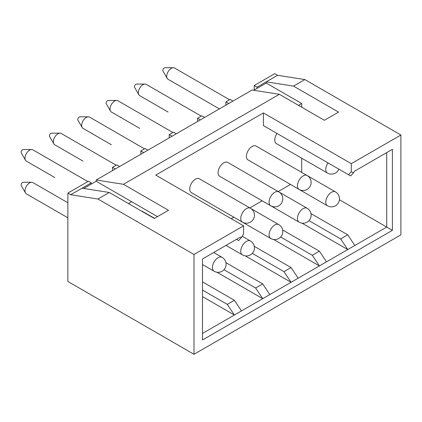 <?xml version="1.0" encoding="UTF-8"?>
<svg xmlns="http://www.w3.org/2000/svg" width="422" height="422" viewBox="0 0 422 422"><rect width="100%" height="100%" fill="white"/><g stroke="black" fill="none" stroke-linecap="round" stroke-linejoin="round"><path stroke-width="0.63" d="M351.299 171.707L353.425 172.936L354.374 171.285L392.397 149.335L392.397 230.338L202.497 339.974L202.497 258.971L240.519 237.022L241.468 237.57L243.594 233.888L243.594 225.833L193.993 254.471L193.993 354.295L400.9 234.838L400.9 135.019L351.299 163.652L351.299 171.707L348.466 174.697L350.592 175.927L353.425 172.936M348.466 174.697L263.433 125.608L263.433 112.927L155.729 175.109L243.594 225.833M351.299 163.652L263.433 112.927M265.559 126.837L263.433 125.608M392.397 230.338L386.726 227.062L386.726 152.606L392.397 149.335M339.425 199.754L386.726 227.062L202.497 333.427M83.709 188.46L91.252 184.108L91.252 182.879L82.037 188.201L109.293 192.479L154.315 218.475L168.483 210.288L123.467 184.298L279.353 94.296L324.376 120.291L338.544 112.11L293.527 86.114L304.863 79.568L400.9 135.019M128.452 203.541L131.638 201.7L157.501 216.634M241.468 237.57L238.636 240.561L236.51 239.337L240.519 237.022M193.993 254.471L97.957 199.026L109.293 192.479M304.863 79.568L277.607 75.29L266.271 81.836L293.527 86.114M97.957 199.026L70.701 194.742L67.868 193.107L88.414 181.244L91.252 182.879M82.037 188.201L70.701 194.742M91.252 184.108L96.211 181.244L96.211 180.015L252.098 90.018L279.353 94.296M96.211 180.015L123.467 184.298M301.698 172.398L301.698 158.181M301.698 107.199L301.698 103.517L298.512 105.358M253.77 90.276L257.056 88.377L257.056 87.154L266.271 81.836L266.271 83.06L301.698 103.517M202.497 296.613L234.384 315.018L227.3 304.383L234.384 300.29L241.468 310.93M216.95 272.227L262.727 298.655L255.642 288.02L262.727 283.927L269.811 294.567M245.293 255.864L291.069 282.292L283.985 271.657L291.069 267.564L298.154 278.203M278.182 191.551L290.494 184.44M301.978 223.138L347.754 249.566L340.67 238.926L347.754 234.838L354.844 245.472M249.84 207.914L262.152 200.803M273.635 239.501L319.412 265.929L312.327 255.294L319.412 251.201L326.501 261.835M231.198 218.675L233.809 217.172M248.052 192.664A8.018 4.626 120 0 0 248.089 192.69L299.108 222.141A8.018 8.018 0 0 0 311.13 215.199A8.018 8.018 0 0 0 307.126 208.257A8.018 4.626 120 0 0 300.944 210.404A8.018 4.626 120 0 0 297.447 218.475A8.018 4.626 120 0 0 299.108 222.141M219.704 209.027A8.018 4.626 120 0 0 219.746 209.054L270.766 238.509A8.018 8.018 0 0 0 282.787 231.562A8.018 8.018 0 0 0 278.778 224.62A8.018 4.626 120 0 0 272.601 226.767A8.018 4.626 120 0 0 269.104 234.838A8.018 4.626 120 0 0 270.766 238.509M277.001 133.436A8.018 4.626 120 0 0 274.775 139.925A8.018 4.626 120 0 0 276.431 143.596L327.451 173.052A8.018 8.018 0 0 0 338.871 169.159M307.126 175.531L256.107 146.075A8.018 4.626 120 0 0 249.929 148.222A8.018 4.626 120 0 0 246.427 156.288A8.018 4.626 120 0 0 248.089 159.959L299.108 189.415A8.018 8.018 0 0 0 311.13 182.473A8.018 8.018 0 0 0 307.126 175.531A8.018 4.626 120 0 0 300.944 177.678A8.018 4.626 120 0 0 297.447 185.743A8.018 4.626 120 0 0 299.108 189.415M278.778 191.894L227.764 162.438A8.018 4.626 120 0 0 221.587 164.585A8.018 4.626 120 0 0 218.084 172.656A8.018 4.626 120 0 0 219.746 176.322L270.766 205.778A8.018 8.018 0 0 0 282.787 198.836A8.018 8.018 0 0 0 278.778 191.894A8.018 4.626 120 0 0 272.601 194.041A8.018 4.626 120 0 0 269.104 202.106A8.018 4.626 120 0 0 270.766 205.778M250.436 208.257L199.421 178.801A8.018 4.626 120 0 0 193.244 180.948A8.018 4.626 120 0 0 189.742 189.019A8.018 4.626 120 0 0 191.403 192.685L242.423 222.141A8.018 8.018 0 0 0 254.445 215.199A8.018 8.018 0 0 0 250.436 208.257A8.018 4.626 120 0 0 244.259 210.404A8.018 4.626 120 0 0 240.762 218.475A8.018 4.626 120 0 0 242.423 222.141M154.536 218.343L142.731 211.527A8.018 4.626 120 0 0 141.686 211.179M276.394 176.301A8.018 4.626 120 0 0 276.431 176.322L327.451 205.778A8.018 8.018 0 0 0 339.478 198.836A8.018 8.018 0 0 0 335.469 191.894A8.018 4.626 120 0 0 329.292 194.041A8.018 4.626 120 0 0 325.789 202.112A8.018 4.626 120 0 0 327.451 205.778M202.497 281.885L234.384 300.29M202.497 290.067L227.3 304.383M131.638 201.7L96.211 181.244M193.993 354.295L67.868 281.474L67.868 193.107M232.965 101.064L230.132 99.423L225.881 101.881L225.881 105.152M257.056 87.154L254.223 85.518L254.223 90.018M115.343 168.974L112.505 167.334L116.757 164.881L119.595 166.516M112.505 167.334L112.505 170.609M143.686 152.606L140.848 150.97L145.099 148.518L147.937 150.153M140.848 150.97L140.848 154.246M172.028 136.243L169.196 134.607L173.447 132.155L176.28 133.79M169.196 134.607L169.196 137.878M200.371 119.88L197.538 118.244L201.79 115.792L204.623 117.427M197.538 118.244L197.538 121.515M254.223 85.518L274.775 73.655L277.607 75.29M257.056 88.377L266.271 83.06M228.713 103.517L225.881 101.881M25.478 160.223A6.515 3.761 -60 0 1 24.998 158.129A6.515 3.761 -60 0 1 31.655 149.525L23.147 149.552A2.004 1.155 -60 0 0 21.1 152.2A2.004 1.155 -60 0 0 21.248 152.843L25.478 160.223A6.515 3.761 -60 0 0 26.349 161.114L54.691 177.477A6.515 3.761 -60 0 1 54.654 177.456M82.997 161.093A6.515 3.761 -60 0 0 83.034 161.114L54.691 144.751A6.515 3.761 -60 0 1 53.821 143.86A6.515 3.761 -60 0 1 53.341 141.766A6.515 3.761 -60 0 1 59.998 133.162A6.515 3.761 -60 0 1 61.201 133.468L116.187 165.213M53.821 143.86L49.59 136.48A2.004 1.155 -60 0 1 49.443 135.837A2.004 1.155 -60 0 1 51.489 133.188L59.998 133.162M111.339 144.73A6.515 3.761 -60 0 0 111.376 144.751L83.034 128.383A6.515 3.761 -60 0 1 82.163 127.491A6.515 3.761 -60 0 1 81.683 125.403A6.515 3.761 -60 0 1 88.34 116.799A6.515 3.761 -60 0 1 89.548 117.105L144.53 148.85M82.163 127.491L77.933 120.117A2.004 1.155 -60 0 1 77.785 119.473A2.004 1.155 -60 0 1 79.837 116.825L88.34 116.799M139.682 128.362A6.515 3.761 -60 0 0 139.719 128.383L111.376 112.02A6.515 3.761 -60 0 1 110.511 111.128A6.515 3.761 -60 0 1 110.026 109.04A6.515 3.761 -60 0 1 116.683 100.436A6.515 3.761 -60 0 1 117.891 100.742L172.872 132.482M110.511 111.128L106.281 103.749A2.004 1.155 -60 0 1 106.128 103.105A2.004 1.155 -60 0 1 108.18 100.462L116.683 100.436M168.025 111.999A6.515 3.761 -60 0 0 168.061 112.02L139.719 95.657A6.515 3.761 -60 0 1 138.854 94.765A6.515 3.761 -60 0 1 138.369 92.676A6.515 3.761 -60 0 1 145.026 84.073A6.515 3.761 -60 0 1 146.234 84.374L201.215 116.119M138.854 94.765L134.623 87.386A2.004 1.155 -60 0 1 134.476 86.742A2.004 1.155 -60 0 1 136.522 84.094L145.026 84.073M219.366 108.913L168.061 79.294A6.515 3.761 -60 0 1 167.196 78.402A6.515 3.761 -60 0 1 166.711 76.313A6.515 3.761 -60 0 1 173.368 67.705A6.515 3.761 -60 0 1 174.576 68.011L229.557 99.756M167.196 78.402L162.966 71.023A2.004 1.155 -60 0 1 162.818 70.379A2.004 1.155 -60 0 1 164.865 67.731L173.368 67.705M67.868 217.81L26.349 193.84A6.515 3.761 -60 0 1 25.478 192.949A6.515 3.761 -60 0 1 24.998 190.86A6.515 3.761 -60 0 1 31.655 182.257A6.515 3.761 -60 0 1 32.858 182.557L67.868 202.771M25.478 192.949L21.248 185.569A2.004 1.155 -60 0 1 21.1 184.926A2.004 1.155 -60 0 1 23.147 182.278L31.655 182.257M31.655 149.525A6.515 3.761 -60 0 1 32.858 149.831L87.845 181.576M310.972 213.601L347.754 234.838M308.999 220.643L340.67 238.926M282.629 229.964L319.412 251.201M280.656 237.006L312.327 255.294M254.287 246.327L291.069 267.564M252.314 253.374L283.985 271.657M225.939 262.69L262.727 283.927M223.971 269.737L255.642 288.02M240.762 251.201A8.018 4.626 120 0 0 242.423 254.872A8.018 8.018 0 0 0 254.445 247.93A8.018 8.018 0 0 0 250.436 240.983A8.018 4.626 120 0 0 244.259 243.135A8.018 4.626 120 0 0 240.762 251.201M212.419 267.564A8.018 4.626 120 0 0 214.075 271.235A8.018 8.018 0 0 0 226.102 264.293A8.018 8.018 0 0 0 222.093 257.351A8.018 4.626 120 0 0 215.916 259.498A8.018 4.626 120 0 0 212.419 267.564M328.015 162.892A8.018 4.626 120 0 0 325.789 169.38A8.018 4.626 120 0 0 327.451 173.052M307.195 175.568L335.469 191.894M278.852 191.936L307.126 208.257M250.51 208.299L278.778 224.62M226.013 245.398L242.423 254.872M242.233 236.246L250.436 240.983M202.497 264.547L214.075 271.235M213.701 252.504L222.093 257.351M91.738 183.823L91.252 183.544"/></g></svg>
